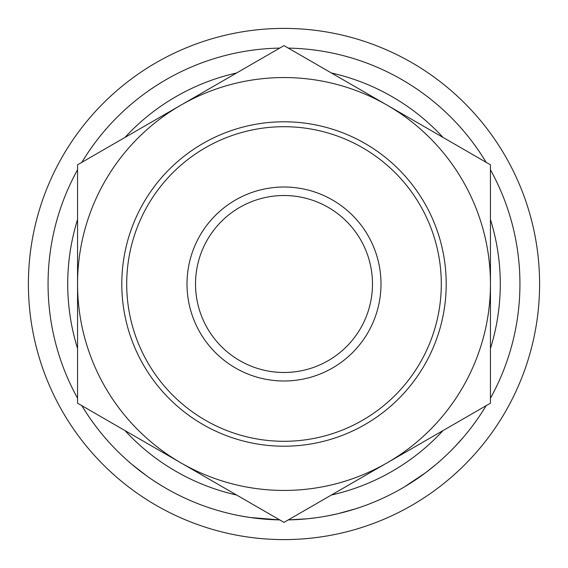 <?xml version="1.0" encoding="UTF-8"?>
<svg xmlns="http://www.w3.org/2000/svg" width="568" height="568" viewBox="0 0 568 568"><rect width="100%" height="100%" fill="white"/><g stroke="black" fill="none" stroke-linecap="round" stroke-linejoin="round"><path stroke-width="0.85" d="M121.793 284A162.207 162.207 0 0 1 284 121.793A162.207 162.207 0 0 1 446.207 284A162.207 162.207 0 0 1 284 446.207A162.207 162.207 0 0 1 121.793 284M441.293 284A157.293 157.293 0 0 0 284 126.707A157.293 157.293 0 0 0 126.707 284A157.293 157.293 0 0 0 284 441.293A157.293 157.293 0 0 0 441.293 284M187.007 284A96.993 96.993 0 0 1 284 187.007A96.993 96.993 0 0 1 380.993 284A96.993 96.993 0 0 1 284 380.993A96.993 96.993 0 0 1 187.007 284M372.48 284A88.48 88.48 0 0 0 284 195.52A88.48 88.48 0 0 0 195.52 284A88.48 88.48 0 0 0 284 372.48A88.48 88.48 0 0 0 372.48 284M539.6 284A255.6 255.6 0 0 1 284 539.6A255.6 255.6 0 0 1 28.4 284A255.6 255.6 0 0 1 284 28.4A255.6 255.6 0 0 1 539.6 284M490.447 219.532A216.28 216.28 0 0 1 490.447 348.468M443.054 430.558A216.28 216.28 0 0 1 331.392 495.019M236.607 495.019A216.28 216.28 0 0 1 124.946 430.558M77.553 348.468A216.28 216.28 0 0 1 77.553 219.532M490.447 169.775A235.94 235.94 0 0 1 490.447 398.225M486.144 405.673A235.94 235.94 0 0 1 288.303 519.897L307.018 518.811M250.417 517.533L279.697 519.897A235.94 235.94 0 0 1 81.856 405.673M77.553 398.225A235.94 235.94 0 0 1 77.553 169.775M456.473 444.992L455.096 446.462M454.769 446.803L450.985 450.68M429.571 469.672L427.597 471.213M413.291 481.359L408.371 484.497M407.625 484.958L407 485.342M425.56 472.753L404.558 486.811M394.114 492.669L389.861 494.856M385.622 496.936L381.731 498.747M379.516 499.741L375.597 501.43M360.055 507.345L356.157 508.637M355.731 508.772L338.159 513.635M337.3 513.841L327.949 515.808M316.916 517.633L307.899 518.726M249.529 517.405L240.512 515.9M161.049 485.37L154.752 481.387M149.959 478.164L148.156 476.907M146.842 475.977L132.33 464.73M130.491 463.176L126.43 459.611M181.852 496.68L176.456 494.004M170.329 490.752L167.567 489.211M159.75 484.575L155.824 482.083M81.856 162.327A235.94 235.94 0 0 1 279.697 48.102M288.303 48.102A235.94 235.94 0 0 1 486.144 162.327M124.946 137.442A216.28 216.28 0 0 1 236.607 72.981M331.392 72.981A216.28 216.28 0 0 1 443.054 137.442M180.78 105.215A206.447 206.447 0 0 0 180.78 462.785A206.447 206.447 0 0 0 490.447 284A206.447 206.447 0 0 0 180.78 105.215L77.553 164.805L77.553 403.195L284 522.382L490.447 403.195L490.447 164.805L284 45.617L180.78 105.215M354.311 509.219L350.875 510.263M349.199 510.753L341.666 512.783M421.087 476.027L410.905 482.899M435.471 464.894L425.602 472.718M463.097 437.594L455.032 446.526"/></g></svg>
